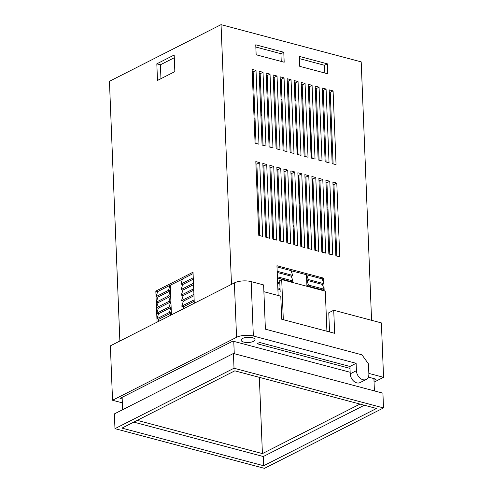 <?xml version="1.0" encoding="UTF-8"?>
<svg xmlns="http://www.w3.org/2000/svg" width="493" height="493" viewBox="0 0 493 493"><rect width="100%" height="100%" fill="white"/><g stroke="black" fill="none" stroke-linecap="round" stroke-linejoin="round"><path stroke-width="0.74" d="M280.079 289.625L277.886 289.04M280.036 288.46L277.836 287.875L276.949 265.745L323.667 278.151L323.889 283.685L308.316 279.549L306.825 280.307L308.538 285.083L307.047 285.835L307.238 286.359M279.858 284.091L277.664 283.506M279.814 282.927L277.614 282.347M291.665 282.224L291.48 281.7L277.442 277.972M322.81 290.494L322.619 289.97L307.047 285.835M291.48 281.7L292.965 280.948L277.393 276.813M322.619 289.97L324.111 289.218L308.538 285.083M292.965 280.948L291.252 276.172L277.22 272.444M322.397 284.443L323.889 283.685L324.111 289.218L322.397 284.443L306.825 280.307M291.252 276.172L292.743 275.414L277.171 271.279M292.743 275.414L291.03 270.639L276.998 266.91M323.889 283.685L322.175 278.909L306.603 274.774L308.316 279.549M324.111 289.218L324.172 290.858M278.144 295.492L277.836 287.875M119.867 341.027L109.44 81.296L221.049 24.65L361.196 61.871L371.574 320.302M373.916 378.581L374.409 390.912M221.049 24.65L231.482 284.381M233.768 341.366L234.267 353.697M256.15 54.772L255.75 44.814L283.783 52.258L284.178 62.217L256.15 54.772M327.783 73.796L299.75 66.352L299.35 56.393L327.383 63.837L327.783 73.796M297.125 154.321L294.161 80.556L298.055 81.591L301.013 155.357L297.125 154.321M290.858 170.905L294.752 171.94L297.71 245.705L293.822 244.67L290.858 170.905M336.053 164.662L332.159 163.627L329.195 89.862L333.089 90.897L336.053 164.662M332.898 182.071L336.793 183.106L339.757 256.871L335.862 255.836L332.898 182.071M259.712 162.635L262.677 236.4L258.782 235.371L255.818 161.599L259.712 162.635L256.859 164.083L255.91 163.83M290.118 152.46L287.154 78.695L291.049 79.73L294.007 153.496L290.118 152.46M301.759 173.801L304.717 247.566L300.829 246.531L297.864 172.766L301.759 173.801L298.906 175.249L297.951 174.997M325.891 180.21L329.786 181.245L332.75 255.01L328.856 253.975L325.891 180.21M283.851 169.044L287.739 170.079L290.704 243.844L286.815 242.809L283.851 169.044M322.779 179.384L325.744 253.149L321.849 252.114L318.885 178.349L322.779 179.384L319.926 180.832L318.977 180.58M304.871 174.627L308.766 175.662L311.724 249.427L307.835 248.392L304.871 174.627M311.878 176.488L315.773 177.523L318.737 251.288L314.842 250.253L311.878 176.488M276.844 167.182L280.733 168.218L283.697 241.983L279.802 240.948L276.844 167.182M262.831 163.46L266.719 164.496L269.683 238.261L265.789 237.225L262.831 163.46M273.726 166.357L276.69 240.122L272.795 239.087L269.837 165.321L273.726 166.357L270.873 167.805L269.924 167.552M326.083 89.036L329.047 162.801L325.152 161.766L322.188 88.001L326.083 89.036L323.229 90.484L322.28 90.231M315.181 86.139L319.076 87.175L322.04 160.94L318.145 159.905L315.181 86.139M308.174 84.278L312.069 85.314L315.033 159.079L311.138 158.043L308.174 84.278M256.009 70.425L258.973 144.19L255.078 143.161L252.114 69.39L256.009 70.425L253.155 71.873L252.206 71.621M301.168 82.417L305.062 83.453L308.02 157.218L304.132 156.182L301.168 82.417M270.022 74.147L272.986 147.912L269.092 146.883L266.134 73.112L270.022 74.147L267.169 75.595L266.22 75.343M283.111 150.599L280.147 76.834L284.036 77.869L287 151.634L283.111 150.599M279.993 149.773L276.098 148.738L273.14 74.973L277.029 76.008L279.993 149.773M263.015 72.286L265.98 146.051L262.085 145.022L259.127 71.251L263.015 72.286L260.162 73.734L259.213 73.482M301.815 98.588L302.739 98.119M308.612 95.143L309.53 94.674M158.019 321.664L158.808 319.254L156.934 318.755L158.586 313.721L156.712 313.221L158.364 308.187L156.491 307.687L158.136 302.653L156.269 302.16L157.914 297.119L170.319 290.827L168.452 290.334L170.097 285.293L157.692 291.591L155.825 291.092L156.047 296.626L168.452 290.334M157.914 297.119L156.047 296.626L157.692 291.591M170.418 315.372L171.207 312.956L169.339 312.463L170.985 307.422L169.117 306.929L170.763 301.895L168.896 301.396L170.541 296.361L168.674 295.862L170.319 290.827M158.808 319.254L171.207 312.956M156.047 296.626L156.934 318.755L169.339 312.463M158.586 313.721L170.985 307.422M156.712 313.221L169.117 306.929M158.364 308.187L170.763 301.895M156.491 307.687L168.896 301.396M158.136 302.653L170.541 296.361M156.269 302.16L168.674 295.862M156.934 318.755L157.076 322.145M182.453 279.143L170.097 285.293M194.279 303.263L193.25 277.744L180.851 284.036L182.496 279.001L193.09 273.627M193.25 277.744L193.028 272.21L155.825 291.092M254.111 119.09L255.035 118.622M260.908 115.645L261.832 115.177M253.833 112.176L254.789 112.429M260.84 114.037L261.795 114.29M114.968 428.651L114.376 413.898L233.429 353.475L382.919 393.174L383.511 407.927L264.458 468.35L114.968 428.651L234.021 368.228L383.511 407.927M233.429 353.475L234.021 368.228M234.816 370.835L121.962 428.109L263.663 465.743L376.516 408.469L234.816 370.835M156.823 63.831L157.489 80.433L174.849 71.621L174.183 55.019L156.823 63.831L160.404 64.786L174.294 57.736M122.128 397.315L122.628 409.708M261.573 108.756L260.618 108.503M254.567 106.895L253.612 106.642M302.369 88.956L301.451 89.424M295.578 92.401L294.654 92.869M288.781 95.852L287.863 96.32M281.99 99.296L281.065 99.765M275.193 102.747L274.274 103.216M268.402 106.192L267.477 106.661M133.763 422.119L263.293 456.524L364.345 405.234M263.293 456.524L263.663 465.743M137.239 420.356L262.405 453.603L359.989 404.075M160.958 78.67L160.404 64.786M263.04 145.275L260.162 73.734M277.054 148.991L274.182 77.456L273.227 77.204M284.06 150.852L281.189 79.318L280.234 79.065M270.047 147.13L267.169 75.595M305.081 156.435L302.209 84.901L301.26 84.648M256.033 143.414L253.155 71.873M312.087 158.296L309.216 86.762L308.267 86.509M319.094 160.157L316.223 88.623L315.274 88.37M326.101 162.018L323.229 90.484M273.751 239.339L270.873 167.805M266.744 237.478L263.866 165.944L262.917 165.691M280.757 241.2L277.886 169.666L276.93 169.413M315.791 250.506L312.919 178.971L311.97 178.719M308.784 248.645L305.913 177.11L304.957 176.858M322.798 252.367L319.926 180.832M287.764 243.061L284.892 171.527L283.937 171.274M329.805 254.228L326.933 182.693L325.984 182.441M301.778 246.783L298.906 175.249M291.067 152.713L288.195 81.179L287.24 80.926M259.737 235.617L256.859 164.083M336.811 256.089L333.94 184.555L332.991 184.302M333.108 163.879L330.236 92.345L329.287 92.092M294.771 244.922L291.899 173.388L290.944 173.135M298.074 154.574L295.202 83.04L294.247 82.787M324.838 73.013L324.53 65.286L299.442 58.624M281.238 61.434L280.93 53.706L255.842 47.045M277.836 169.654L279.642 213.395M276.678 139.63L277.004 148.985M290.266 132.734L289.342 133.202M292.306 206.968L293.224 206.499M297.47 154.414L296.472 129.579L296.139 129.751M299.097 203.523L299.436 203.35L298.302 175.089M283.469 136.179L282.551 136.647M285.509 210.419L286.433 209.95M310.645 122.387L310.115 122.658L311.539 158.154M312.371 178.823L313.08 196.424L313.61 196.159M317.443 118.942L316.518 119.411M319.482 193.176L320.401 192.708M326.274 189.731L327.198 189.263M324.234 115.491L323.309 115.96M287.172 228.388L286.254 228.857M280.381 231.839L280.708 241.188M293.97 224.944L293.045 225.412M321.146 211.152L320.222 211.62M314.349 214.597L313.819 214.868L315.243 250.364M327.937 207.701L327.013 208.169M301.174 246.623L300.175 221.788L299.843 221.961M309.425 91.963L308.501 92.431M302.628 95.408L301.71 95.876M295.837 98.859L294.913 99.327M295.578 115.923L296.503 115.454M302.375 112.472L303.3 112.003M309.166 109.027L310.091 108.559M259.343 377.348L262.405 453.603M283.783 52.258L280.93 53.706M327.383 63.837L324.53 65.286M298.055 81.591L295.202 83.04M294.752 171.94L291.899 173.388M333.089 90.897L330.236 92.345M336.793 183.106L333.94 184.555M291.049 79.73L288.195 81.179M329.786 181.245L326.933 182.693M287.739 170.079L284.892 171.527M308.766 175.662L305.913 177.11M315.773 177.523L312.919 178.971M280.733 168.218L277.886 169.666M266.719 164.496L263.866 165.944M319.076 87.175L316.223 88.623M312.069 85.314L309.216 86.762M305.062 83.453L302.209 84.901M284.036 77.869L281.189 79.318M277.029 76.008L274.182 77.456M294.962 100.523L295.911 100.775M299.929 224.124L300.274 224.216M327.081 209.759L328.03 210.012M313.819 214.868L314.368 215.016M320.247 212.261L321.196 212.514M293.095 226.62L294.044 226.872M286.26 229.122L287.216 229.374M323.377 117.55L324.326 117.802M316.543 120.052L317.492 120.304M310.115 122.658L310.664 122.806M282.557 136.912L283.512 137.165M296.225 131.914L296.57 132.007M289.391 134.41L290.34 134.663M180.851 284.036L182.718 284.535L193.311 279.161M182.718 284.535L181.073 289.57L182.94 290.069L181.295 295.104L183.162 295.597L181.516 300.638L183.384 301.131L181.738 306.165L183.606 306.664L194.199 301.291M183.606 306.664L182.823 309.074M181.738 306.165L194.143 299.873M183.384 301.131L193.977 295.757M181.516 300.638L193.922 294.339M183.162 295.597L193.755 290.223M181.295 295.104L193.7 288.806M182.94 290.069L193.533 284.689M181.073 289.57L193.472 283.278M170.251 285.336L171.435 314.854M322.175 278.909L323.667 278.151M291.073 270.743L306.603 274.774M306.48 274.835L306.942 286.285M252.422 337.693A6.97 2.625 -2.3 0 1 255.047 339.615A6.97 2.625 -2.3 0 1 251.153 342.142A6.97 2.625 -2.3 0 1 243.739 342.093A6.97 2.625 -2.3 0 1 241.114 340.17A6.97 2.625 -2.3 0 1 245.009 337.643A6.97 2.625 -2.3 0 1 252.422 337.693M122.196 398.979L120.002 398.399L232.85 341.119L350.153 372.27M326.914 331.247L325.306 291.16L281.7 279.58L279.716 280.585L280.166 291.653M329.54 331.949L328.769 312.772L333.73 310.251L334.655 333.305L281.713 319.248L280.788 296.194L263.891 291.708M122.35 402.855L112.546 400.254L110.364 345.852L234.378 282.908A11.949 4.499 -2.3 0 1 251.159 281.614L263.619 284.923L265.394 329.182L361.942 354.824L368.462 363.852L368.869 373.996A7.968 5.706 63.1 0 1 366.25 379.45L360.05 382.593A7.968 5.706 -116.9 0 1 356.741 382.864A7.968 5.706 -116.9 0 1 350.215 373.836L349.919 366.459L356.119 363.31L253.347 336.016A11.949 4.499 177.7 0 0 236.56 337.311L234.378 282.908M368.351 377.108L376.11 379.166L373.984 380.251M112.546 400.254L236.56 337.311M368.85 373.404L383.56 377.311L374.058 382.137M349.919 366.459L259.601 342.475L257.124 343.732L349.993 368.394M333.73 310.251L381.379 322.909L383.56 377.311M350.215 373.836L356.414 370.687L356.119 363.31M356.414 370.687A7.968 5.706 63.1 0 0 362.94 379.721A7.968 5.706 63.1 0 0 366.25 379.45M281.7 279.58L283.315 319.674M278.107 294.623L278.761 295.658M251.159 281.614L253.347 336.016"/></g></svg>
